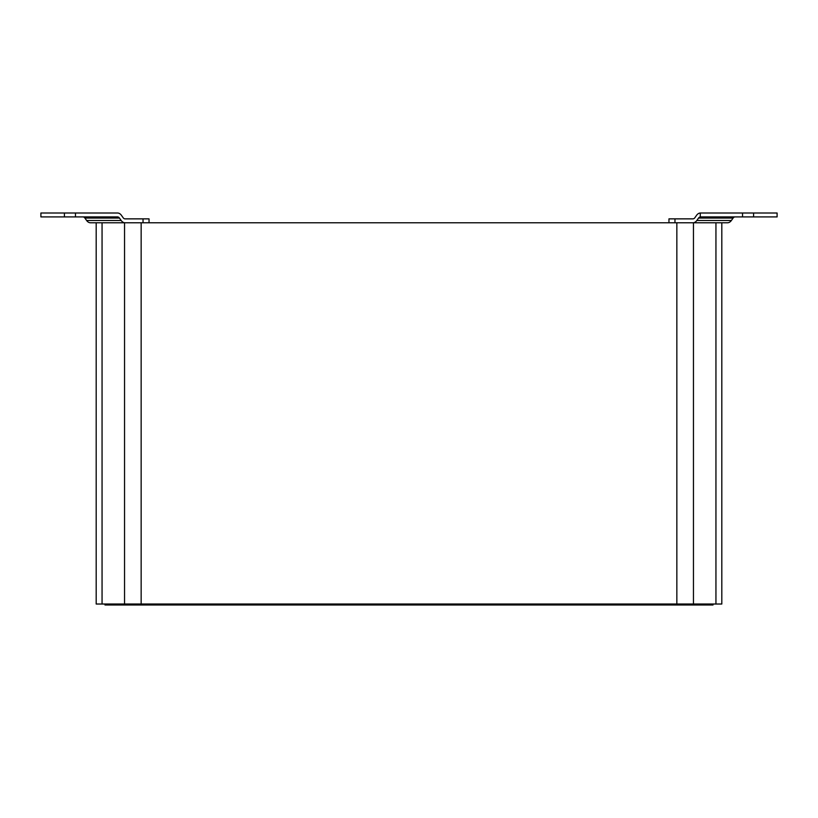<?xml version="1.0" encoding="UTF-8"?>
<svg xmlns="http://www.w3.org/2000/svg" width="818" height="818" viewBox="0 0 818 818"><rect width="100%" height="100%" fill="white"/><g stroke="black" fill="none" stroke-linecap="round" stroke-linejoin="round"><path stroke-width="1.23" d="M713.01 604.993L713.01 604.021L713.01 604.993L104.99 604.993L104.99 604.021L104.99 604.993M64.397 213.007L64.397 216.913L40.9 216.913L40.9 213.007L117.506 213.007A7.822 5.532 90 0 1 121.412 215.298L123.129 217.721A3.906 2.761 -90 0 0 125.082 218.866L149.04 218.866L149.04 222.782L149.04 218.866M117.71 213.007L117.506 213.007A7.822 5.532 -90 0 1 121.412 215.298L123.129 217.721A3.906 2.761 90 0 0 125.082 218.866M700.494 216.913A3.906 2.761 -90 0 0 698.541 218.058L733.102 218.058A3.906 2.761 -90 0 1 735.055 216.913A3.906 2.761 90 0 0 733.102 218.058L731.384 220.492A7.822 5.532 -90 0 1 727.478 222.782L692.918 222.782A7.822 5.532 90 0 0 696.824 220.492L731.384 220.492A7.822 5.532 90 0 1 727.478 222.782L721.813 222.782L721.813 604.021L96.187 604.021L96.187 222.782M700.29 213.007L777.1 213.007L777.1 216.913L700.29 216.913L700.29 213.007A7.822 5.532 -90 0 0 696.588 215.298L694.871 217.721A3.906 2.761 90 0 1 692.918 218.866L668.96 218.866L668.96 222.782M82.945 216.913A3.906 2.761 -90 0 1 84.898 218.058L86.616 220.492A7.822 5.532 90 0 0 90.522 222.782L141.156 222.782L141.156 604.021M75.46 213.007L75.46 216.913L117.506 216.913A3.906 2.761 -90 0 1 119.459 218.058L121.176 220.492A7.822 5.532 90 0 0 125.082 222.782L124.54 222.782L124.54 604.021M75.46 216.913L64.397 216.913M143.038 222.782L143.038 218.866M698.541 218.058L696.824 220.492M733.102 218.058L731.384 220.492M777.1 213.007L777.1 216.913M742.539 213.007L742.539 216.913M753.603 213.007L753.603 216.913M674.962 222.782L674.962 218.866M141.156 222.782L692.918 222.782M144.091 604.021L144.091 604.993M715.944 222.782L715.944 604.021M102.056 222.782L102.056 604.021M676.844 222.782L676.844 604.021M86.616 220.492L121.176 220.492M84.898 218.058L119.459 218.058M693.46 222.782L693.46 604.021M673.909 604.021L673.909 604.993"/></g></svg>
